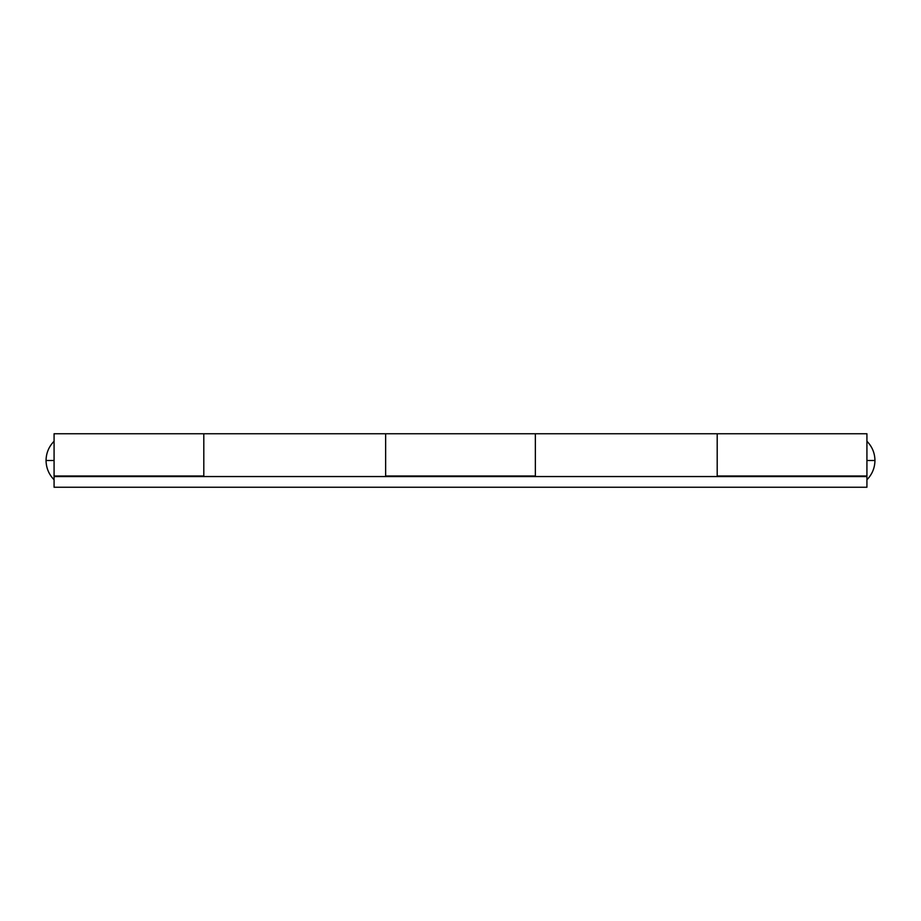 <?xml version="1.0" encoding="UTF-8"?>
<svg xmlns="http://www.w3.org/2000/svg" width="921" height="921" viewBox="0 0 921 921"><rect width="100%" height="100%" fill="white"/><g stroke="black" fill="none" stroke-linecap="round" stroke-linejoin="round"><path stroke-width="1.38" d="M54.074 433.768L54.074 476.007L203.806 476.007L203.806 433.768L203.806 476.548L203.806 434.275M717.194 434.102L717.194 476.007L866.926 476.007L866.926 460.5L874.95 460.5C874.823 453.017 872.152 446.604 866.926 441.251C872.152 446.604 874.823 453.017 874.95 460.5C874.823 467.983 872.152 474.396 866.926 479.749C872.152 474.396 874.823 467.983 874.95 460.5L866.926 460.5L866.926 433.756L717.194 433.756L717.194 476.548L717.194 433.814L717.194 476.007L866.926 476.007L866.926 433.768M535.366 476.007L535.366 433.768L535.366 476.007L385.634 476.007L535.366 476.007M717.194 433.756L535.366 433.756L535.366 476.548L385.634 476.548L385.634 434.102M866.926 487.244L54.074 487.244L866.926 487.244L866.926 476.548L54.074 476.548L866.926 476.548L866.926 487.244L717.194 487.244M203.806 476.007L54.074 476.007L54.074 460.5L46.05 460.5C46.177 467.983 48.848 474.396 54.074 479.749C48.848 474.396 46.177 467.983 46.05 460.5C46.177 453.017 48.848 446.604 54.074 441.251C48.848 446.604 46.177 453.017 46.05 460.5L54.074 460.5L54.074 433.756L203.806 433.756L203.806 476.007M203.806 476.548L54.074 476.548L54.074 487.244L54.074 476.007M385.634 476.548L385.634 434.275M203.806 433.756L535.366 433.756L535.366 460.5M866.926 476.007L717.194 476.548M535.366 487.244L385.634 487.244M203.806 487.244L54.074 487.244"/></g></svg>
